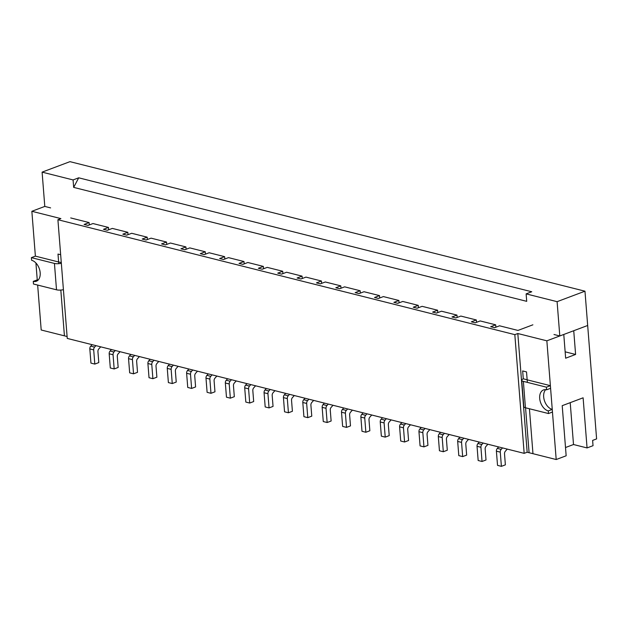 <?xml version="1.0" encoding="UTF-8"?>
<svg xmlns="http://www.w3.org/2000/svg" width="628" height="628" viewBox="0 0 628 628"><rect width="100%" height="100%" fill="white"/><g stroke="black" fill="none" stroke-linecap="round" stroke-linejoin="round"><path stroke-width="0.94" d="M548.275 410.908A11.139 7.191 -110.6 0 1 540.041 400.656A11.139 7.191 -110.6 0 1 543.518 389.933A11.139 7.191 -110.6 0 1 546.611 389.807L546.407 387.17L523.367 381.377L525.44 407.753L548.48 413.546L548.275 410.908L552.255 409.409A11.139 7.191 -110.6 0 1 544.468 400.758A11.139 7.191 -110.6 0 1 545.685 389.65M546.611 389.807L550.591 388.308L550.387 385.671L527.347 379.877M546.407 387.17L550.387 385.671M548.48 413.546L552.459 412.046L552.255 409.409M523.281 378.857L522.661 370.936L523.273 378.802L527.151 379.775L526.531 371.917L522.661 370.936L526.531 371.917L527.355 382.374M517.817 333.523L527.159 452.231L529.09 452.717L525.558 407.784L529.09 452.717L556.196 459.531L546.855 340.823L517.817 333.523L514.827 334.646L57.909 219.721L60.892 218.599L31.855 211.291L44.792 206.424L42.1 172.135L73.076 179.93L73.664 187.387L78.704 177.81L531.751 291.761L526.123 293.88L557.099 301.668L559.799 335.964L553.99 334.504M529.428 408.757L532.968 453.691L529.428 408.757M525.44 407.753A5.848 1.821 175.5 0 1 523.791 406.638L521.711 380.262A5.848 1.821 175.5 0 1 523.367 378.825M523.367 381.377A5.848 1.821 175.5 0 1 521.711 380.262M56.512 289.806L54.44 263.43L31.4 257.637L31.604 260.275A11.139 7.191 -110.6 0 1 39.839 270.527A11.139 7.191 -110.6 0 1 36.361 281.25A11.139 7.191 -110.6 0 1 33.268 281.375L33.472 284.013L56.512 289.806A5.848 1.821 -4.5 0 0 63.412 289.665M33.268 281.375L37.248 279.876A11.139 7.191 -110.6 0 0 38.175 280.033M58.42 261.931L35.38 256.138L31.4 257.637M58.749 263.674L57.996 254.065L60.665 254.74L57.996 254.065L58.608 261.931L61.285 262.598M37.656 285.065L41.197 329.998L64.425 335.839L60.822 290.058L64.425 335.839L67.102 336.514M54.44 263.43A5.848 1.821 -4.5 0 0 61.34 263.281M507.291 449.106L505.43 451.14A2.787 1.939 -75.9 0 0 504.52 453.911L505.375 464.846L501.395 466.345L500.28 452.152A2.787 1.939 -75.9 0 1 501.191 449.373L502.533 447.905M501.395 466.345L497.525 465.372L496.403 451.171A2.787 1.939 -75.9 0 1 497.321 448.4L498.663 446.932M487.925 444.231L486.072 446.273A2.787 1.939 -75.9 0 0 485.154 449.044L486.017 459.979L482.037 461.478L480.915 447.277A2.787 1.939 -75.9 0 1 481.833 444.506L483.175 443.038M482.037 461.478L478.159 460.505L477.045 446.304A2.787 1.939 -75.9 0 1 477.963 443.533L479.297 442.065M468.567 439.365L466.706 441.398A2.787 1.939 -75.9 0 0 465.795 444.169L466.651 455.112L462.671 456.603L461.556 442.41A2.787 1.939 -75.9 0 1 462.467 439.639L463.809 438.171M462.671 456.603L458.801 455.63L457.686 441.437A2.787 1.939 -75.9 0 1 458.597 438.666L459.939 437.198M449.208 434.498L447.348 436.531A2.787 1.939 -75.9 0 0 446.43 439.302L447.293 450.237L443.313 451.736L442.198 437.543A2.787 1.939 -75.9 0 1 443.109 434.764L444.451 433.296M443.313 451.736L439.443 450.763L438.32 436.562A2.787 1.939 -75.9 0 1 439.239 433.791L440.573 432.323M429.842 429.623L427.99 431.664A2.787 1.939 -75.9 0 0 427.071 434.435L427.935 445.37L423.947 446.869L422.832 432.668A2.787 1.939 -75.9 0 1 423.751 429.897L425.085 428.429M423.947 446.869L420.077 445.896L418.962 431.695A2.787 1.939 -75.9 0 1 419.873 428.924L421.215 427.456M410.484 424.756L408.624 426.789A2.787 1.939 -75.9 0 0 407.713 429.56L408.569 440.503L404.589 441.994L403.474 427.801A2.787 1.939 -75.9 0 1 404.385 425.03L405.727 423.562M404.589 441.994L400.719 441.021L399.596 426.828A2.787 1.939 -75.9 0 1 400.515 424.049L401.857 422.581M391.126 419.889L389.266 421.922A2.787 1.939 -75.9 0 0 388.347 424.693L389.211 435.628L385.231 437.127L384.108 422.927A2.787 1.939 -75.9 0 1 385.027 420.156L386.369 418.688M385.231 437.127L381.353 436.154L380.238 421.953A2.787 1.939 -75.9 0 1 381.157 419.182L382.491 417.714M371.76 415.014L369.908 417.047A2.787 1.939 -75.9 0 0 368.989 419.826L369.853 430.761L365.865 432.26L364.75 418.06A2.787 1.939 -75.9 0 1 365.669 415.289L367.003 413.821M365.865 432.26L361.995 431.287L360.88 417.086A2.787 1.939 -75.9 0 1 361.791 414.315L363.133 412.847M352.402 410.147L350.542 412.18A2.787 1.939 -75.9 0 0 349.631 414.951L350.487 425.894L346.507 427.385L345.392 413.193A2.787 1.939 -75.9 0 1 346.303 410.422L347.645 408.946M346.507 427.385L342.637 426.412L341.514 412.219A2.787 1.939 -75.9 0 1 342.433 409.44L343.775 407.972M333.036 405.28L331.184 407.313A2.787 1.939 -75.9 0 0 330.265 410.084L331.129 421.019L327.149 422.518L326.026 408.318A2.787 1.939 -75.9 0 1 326.945 405.547L328.287 404.079M327.149 422.518L323.271 421.545L322.156 407.344A2.787 1.939 -75.9 0 1 323.075 404.573L324.409 403.105M313.678 400.405L311.818 402.438A2.787 1.939 -75.9 0 0 310.907 405.217L311.771 416.152L307.783 417.651L306.668 403.451A2.787 1.939 -75.9 0 1 307.579 400.68L308.921 399.212M307.783 417.651L303.913 416.678L302.798 402.477A2.787 1.939 -75.9 0 1 303.709 399.706L305.051 398.238M294.32 395.538L292.46 397.571A2.787 1.939 -75.9 0 0 291.541 400.342L292.405 411.285L288.425 412.777L287.31 398.584A2.787 1.939 -75.9 0 1 288.221 395.805L289.563 394.337M288.425 412.777L284.555 411.803L283.432 397.61A2.787 1.939 -75.9 0 1 284.351 394.831L285.685 393.364M274.954 390.671L273.101 392.704A2.787 1.939 -75.9 0 0 272.183 395.475L273.047 406.41L269.059 407.91L267.944 393.709A2.787 1.939 -75.9 0 1 268.863 390.938L270.197 389.47M269.059 407.91L265.189 406.936L264.074 392.736A2.787 1.939 -75.9 0 1 264.985 389.964L266.327 388.497M255.596 385.796L253.736 387.829A2.787 1.939 -75.9 0 0 252.825 390.608L253.681 401.543L249.701 403.043L248.586 388.842A2.787 1.939 -75.9 0 1 249.497 386.071L250.839 384.603M249.701 403.043L245.831 402.069L244.708 387.869A2.787 1.939 -75.9 0 1 245.626 385.097L246.969 383.63M236.238 380.929L234.377 382.962A2.787 1.939 -75.9 0 0 233.459 385.733L234.323 396.676L230.343 398.168L229.22 383.975A2.787 1.939 -75.9 0 1 230.138 381.196L231.481 379.728M230.343 398.168L226.465 397.194L225.35 383.002A2.787 1.939 -75.9 0 1 226.268 380.223L227.603 378.755M216.872 376.054L215.019 378.095A2.787 1.939 -75.9 0 0 214.101 380.866L214.964 391.801L210.977 393.301L209.862 379.1A2.787 1.939 -75.9 0 1 210.78 376.329L212.115 374.861M210.977 393.301L207.107 392.327L205.992 378.127A2.787 1.939 -75.9 0 1 206.902 375.356L208.245 373.888M197.514 371.187L195.653 373.22A2.787 1.939 -75.9 0 0 194.743 375.999L195.598 386.934L191.619 388.434L190.504 374.233A2.787 1.939 -75.9 0 1 191.414 371.462L192.757 369.994M191.619 388.434L187.748 387.452L186.626 373.26A2.787 1.939 -75.9 0 1 187.544 370.489L188.887 369.021M178.148 366.32L176.295 368.353A2.787 1.939 -75.9 0 0 175.377 371.124L176.24 382.06L172.26 383.559L171.138 369.366A2.787 1.939 -75.9 0 1 172.056 366.587L173.399 365.119M172.26 383.559L168.382 382.585L167.268 368.393A2.787 1.939 -75.9 0 1 168.186 365.614L169.521 364.146M158.79 361.445L156.929 363.486A2.787 1.939 -75.9 0 0 156.019 366.257L156.882 377.192L152.894 378.692L151.78 364.491A2.787 1.939 -75.9 0 1 152.69 361.72L154.033 360.252M152.894 378.692L149.024 377.718L147.91 363.518A2.787 1.939 -75.9 0 1 148.82 360.747L150.163 359.279M139.432 356.578L137.571 358.612A2.787 1.939 -75.9 0 0 136.653 361.39L137.516 372.326L133.536 373.817L132.422 359.624A2.787 1.939 -75.9 0 1 133.332 356.853L134.675 355.385M133.536 373.817L129.666 372.844L128.544 358.651A2.787 1.939 -75.9 0 1 129.462 355.88L130.805 354.412M120.066 351.711L118.213 353.745A2.787 1.939 -75.9 0 0 117.295 356.516L118.158 367.451L114.17 368.95L113.056 354.757A2.787 1.939 -75.9 0 1 113.974 351.978L115.309 350.51M114.17 368.95L110.3 367.977L109.186 353.784A2.787 1.939 -75.9 0 1 110.096 351.005L111.439 349.537M100.708 346.837L98.847 348.878A2.787 1.939 -75.9 0 0 97.937 351.649L98.792 362.584L94.812 364.083L93.698 349.882A2.787 1.939 -75.9 0 1 94.608 347.111L95.951 345.643M94.812 364.083L90.942 363.11L89.828 348.909A2.787 1.939 -75.9 0 1 90.738 346.138L92.081 344.67M532.882 324.817L517.951 330.43L499.558 325.806L494.581 327.683L490.711 326.701L495.688 324.833L480.2 320.939L475.223 322.808L471.345 321.834L476.322 319.966L460.834 316.065L455.857 317.941L451.987 316.967L456.964 315.091L441.476 311.198L436.499 313.074L432.629 312.092L437.606 310.224L422.118 306.331L417.141 308.199L413.263 307.225L418.24 305.357L402.752 301.456L397.775 303.332L393.905 302.358L398.882 300.482L383.394 296.589L378.417 298.457L374.547 297.484L379.524 295.615L364.028 291.722L359.051 293.59L355.181 292.617L360.158 290.748L344.67 286.847L339.693 288.723L335.823 287.75L340.8 285.873L325.312 281.98L320.335 283.848L316.457 282.875L321.434 281.006L305.946 277.113L300.969 278.981L297.099 278.008L302.076 276.139L286.588 272.238L281.611 274.114L277.741 273.141L282.718 271.265L267.23 267.371L262.253 269.239L258.375 268.266L263.352 266.398L247.864 262.504L242.887 264.372L239.017 263.399L243.994 261.531L228.506 257.629L223.529 259.505L219.659 258.532L224.636 256.656L209.148 252.762L204.163 254.63L200.293 253.657L205.27 251.789L189.782 247.895L184.805 249.763L180.935 248.79L185.912 246.922L170.423 243.02L165.447 244.896L161.569 243.923L166.546 242.047L151.058 238.153L146.081 240.022L142.211 239.048L147.188 237.18L131.699 233.286L126.723 235.155L122.853 234.181L127.829 232.305L112.341 228.411L107.364 230.288L103.487 229.314L108.463 227.438L92.975 223.544L87.998 225.413L84.128 224.439L89.105 222.571L70.713 217.94M546.855 340.823L563.779 334.465L565.647 358.203L575.601 354.459L573.733 330.721L587.675 325.485L596.6 438.909L592.62 440.409L593.036 445.684L587.062 447.929L573.505 444.522L565.506 447.529M89.105 222.571L89.294 224.926M587.062 447.929L583.114 397.807L562.209 405.672L566.158 455.787L556.196 459.531M527.159 452.231L524.168 453.353L67.251 338.421L57.909 219.721M108.463 227.438L108.652 229.801M495.688 324.833L495.877 327.196M476.322 319.966L476.511 322.321M570.216 402.658L573.505 444.522M514.827 334.646L524.168 453.353M31.855 211.291L35.38 256.138M35.922 262.999L37.248 279.876M456.964 315.091L457.153 317.454M147.188 237.18L147.376 239.535M185.912 246.922L186.1 249.277M437.606 310.224L437.787 312.587M418.24 305.357L418.429 307.712M398.882 300.482L399.07 302.845M379.524 295.615L379.704 297.978M360.158 290.748L360.346 293.103M340.8 285.873L340.988 288.236M321.434 281.006L321.622 283.369M302.076 276.139L302.264 278.494M282.718 271.265L282.898 273.627M263.352 266.398L263.54 268.76M243.994 261.531L244.182 263.886M224.636 256.656L224.816 259.019M205.27 251.789L205.458 254.152M166.546 242.047L166.734 244.41M127.829 232.305L128.01 234.668M565.145 351.829L575.601 354.459M73.664 187.387L526.711 301.338L526.123 293.88M50.601 207.892L44.792 206.424M559.799 335.964L587.675 325.485L584.974 291.188L557.099 301.668M73.076 179.93L78.704 177.81M42.1 172.135L69.967 161.655L584.974 291.188M497.321 448.4L501.191 449.373M496.403 451.171L500.28 452.152M477.963 443.533L481.833 444.506M477.045 446.304L480.915 447.277M458.597 438.666L462.467 439.639M457.686 441.437L461.556 442.41M439.239 433.791L443.109 434.764M438.32 436.562L442.198 437.543M419.873 428.924L423.751 429.897M418.962 431.695L422.832 432.668M400.515 424.049L404.385 425.03M399.596 426.828L403.474 427.801M381.157 419.182L385.027 420.156M380.238 421.953L384.108 422.927M361.791 414.315L365.669 415.289M360.88 417.086L364.75 418.06M342.433 409.44L346.303 410.422M341.514 412.219L345.392 413.193M323.075 404.573L326.945 405.547M322.156 407.344L326.026 408.318M303.709 399.706L307.579 400.68M302.798 402.477L306.668 403.451M284.351 394.831L288.221 395.805M283.432 397.61L287.31 398.584M264.985 389.964L268.863 390.938M264.074 392.736L267.944 393.709M245.626 385.097L249.497 386.071M244.708 387.869L248.586 388.842M226.268 380.223L230.138 381.196M225.35 383.002L229.22 383.975M206.902 375.356L210.78 376.329M205.992 378.127L209.862 379.1M187.544 370.489L191.414 371.462M186.626 373.26L190.504 374.233M168.186 365.614L172.056 366.587M167.268 368.393L171.138 369.366M148.82 360.747L152.69 361.72M147.91 363.518L151.78 364.491M129.462 355.88L133.332 356.853M128.544 358.651L132.422 359.624M110.096 351.005L113.974 351.978M109.186 353.784L113.056 354.757M90.738 346.138L94.608 347.111M89.828 348.909L93.698 349.882"/></g></svg>
